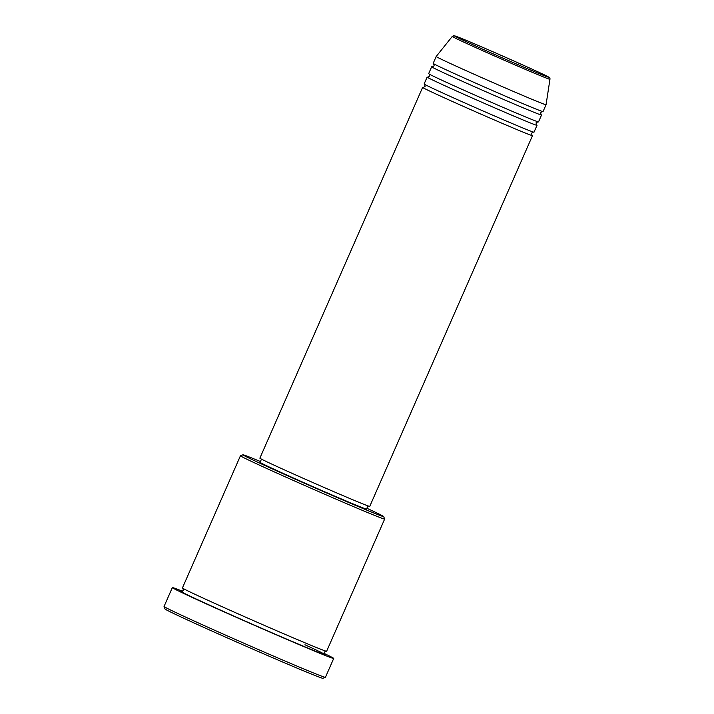 <?xml version="1.0" encoding="UTF-8"?>
<svg xmlns="http://www.w3.org/2000/svg" width="714" height="714" viewBox="0 0 714 714"><rect width="100%" height="100%" fill="white"/><g stroke="black" fill="none" stroke-linecap="round" stroke-linejoin="round"><path stroke-width="1.07" d="M531.921 135.196A59.994 1.044 -156.3 0 1 532.492 135.624A59.994 1.044 -156.3 0 1 528.298 134.214A59.994 1.044 -156.3 0 1 466.617 107.823A59.994 1.044 -156.3 0 1 422.626 87.394A59.994 1.044 -156.3 0 1 423.331 87.527M536.437 124.896A59.994 1.044 -156.3 0 1 537.017 125.325L534.001 132.188A59.994 1.044 -156.3 0 1 529.806 130.778A59.994 1.044 -156.3 0 1 468.125 104.396A59.994 1.044 -156.3 0 1 424.134 83.957L427.142 77.094A59.994 1.044 -156.3 0 1 427.856 77.228M537.017 125.325A59.994 1.044 -156.3 0 1 532.822 123.915A59.994 1.044 -156.3 0 1 471.142 97.532A59.994 1.044 -156.3 0 1 427.142 77.094M540.962 114.597A59.994 1.044 -156.3 0 1 541.542 115.025L538.526 121.889A59.994 1.044 -156.3 0 1 534.331 120.479A59.994 1.044 -156.3 0 1 472.65 94.096A59.994 1.044 -156.3 0 1 428.65 73.658L431.667 66.795A59.994 1.044 -156.3 0 1 432.372 66.929M541.542 115.025A59.994 1.044 -156.3 0 1 537.347 113.615A59.994 1.044 -156.3 0 1 475.658 87.233A59.994 1.044 -156.3 0 1 431.667 66.795M538.847 110.179A59.994 1.044 -156.3 0 1 477.166 83.797A59.994 1.044 -156.3 0 1 433.175 63.359L436.192 56.495A59.994 1.044 -156.3 0 0 480.183 76.933A59.994 1.044 -156.3 0 0 541.864 103.316A59.994 1.044 -156.3 0 0 546.058 104.726L543.042 111.589A59.994 1.044 -156.3 0 1 538.847 110.179M260.44 461.539A76.871 1.339 23.7 0 0 248.293 456.612A76.871 1.339 23.7 0 0 242.938 454.782A76.871 1.339 23.7 0 0 298.684 480.718A76.871 1.339 23.7 0 0 378.313 514.794A76.871 1.339 23.7 0 0 383.686 516.57A76.871 1.339 23.7 0 0 366.871 508.261M383.686 516.57L384.65 519.042A78.745 1.374 -156.3 0 1 384.65 519.069A78.745 1.374 -156.3 0 1 379.143 517.213A78.745 1.374 -156.3 0 1 298.184 482.584A78.745 1.374 -156.3 0 1 240.448 455.764A78.745 1.374 -156.3 0 1 240.466 455.746L242.938 454.782M322.933 678.3A86.242 1.508 -156.3 0 1 316.918 676.256A86.242 1.508 -156.3 0 1 228.926 638.619A86.242 1.508 -156.3 0 1 165.014 608.98L164.05 606.507A88.117 1.535 23.7 0 0 164.05 606.507A88.117 1.535 23.7 0 0 229.355 636.799A88.117 1.535 23.7 0 0 319.265 675.248A88.117 1.535 23.7 0 0 325.397 677.336A88.117 1.535 23.7 0 0 325.423 677.318L322.933 678.3M384.65 519.069L326.637 651.239A78.745 1.374 -156.3 0 1 321.13 649.383A78.745 1.374 -156.3 0 1 240.172 614.754A78.745 1.374 -156.3 0 1 182.427 587.934L240.448 455.764M532.492 135.624L369.745 506.387A59.994 1.044 -156.3 0 1 365.55 504.968A59.994 1.044 -156.3 0 1 303.869 478.585A59.994 1.044 -156.3 0 1 259.869 458.156L422.626 87.394M367.924 505.869L366.523 509.064A58.12 1.017 -156.3 0 1 362.453 507.699A58.12 1.017 -156.3 0 1 302.7 482.137A58.12 1.017 -156.3 0 1 260.083 462.342L261.485 459.147M324.067 653.399A88.117 1.535 -156.3 0 1 333.715 658.433A88.117 1.535 -156.3 0 1 327.548 656.362A88.117 1.535 -156.3 0 1 236.95 617.61A88.117 1.535 -156.3 0 1 172.333 587.595A88.117 1.535 -156.3 0 1 178.5 589.675A88.117 1.535 -156.3 0 1 182.579 591.29M545.246 76.077A51.524 0.901 23.7 0 0 519.756 63.608A51.524 0.901 23.7 0 0 458.093 37.083A51.524 0.901 23.7 0 0 483.583 49.552A51.524 0.901 23.7 0 0 545.246 76.077M452.283 36.414C455.63 35.664 450.248 34.593 458.022 37.048C473.552 42.911 546.174 75.077 548.263 76.862C549.575 77.344 550.146 78.156 549.95 79.29A53.336 0.928 -156.3 0 1 546.219 78.04A53.336 0.928 -156.3 0 1 491.277 54.532A53.336 0.928 -156.3 0 1 452.283 36.414L436.192 56.495M304.949 644.76A78.745 1.374 -156.3 0 1 319.622 652.819A78.745 1.374 -156.3 0 1 233.773 616.021A78.745 1.374 -156.3 0 1 181.695 591.495M423.215 87.519L425.098 86.43L424.625 84.314M427.74 77.219L429.614 76.13L429.141 74.015M432.265 66.92L434.139 65.831L433.666 63.716M181.57 591.487L183.391 590.407L182.954 588.336M333.715 658.433L325.423 677.318M549.95 79.29L546.058 104.726M172.333 587.595L164.05 606.481M324.593 654.274L324.165 652.203L325.986 651.114M541.051 114.668L540.578 112.553L542.453 111.473M536.526 124.968L536.053 122.853L537.937 121.773M532.01 135.267L531.537 133.152L533.412 132.072"/></g></svg>
